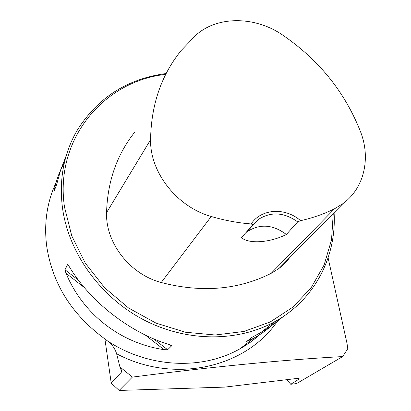 <?xml version="1.0" encoding="UTF-8"?>
<svg xmlns="http://www.w3.org/2000/svg" width="411" height="411" viewBox="0 0 411 411"><rect width="100%" height="100%" fill="white"/><g stroke="black" fill="none" stroke-linecap="round" stroke-linejoin="round"><path stroke-width="0.62" d="M290.757 384.285L296.557 383.581L342.692 356.568C283.451 359.825 213.355 366.663 132.393 377.093L119.149 390.45L224.863 387.1L294.507 378.752C297.389 378.428 299.018 378.474 299.383 378.901L290.757 384.285L286.76 379.682M342.692 356.568L347.757 348.728L347.054 343.611L328.106 257.851M132.393 377.093L119.909 366.915L116.632 353.773C114.859 348.153 111.597 343.724 106.855 340.488L99.529 334.852C69.577 311.101 51.95 281.412 46.643 245.788C43.874 223.122 47.018 202.058 56.071 182.597M255.257 338.582L254.65 337.688M119.149 390.45L111.227 383.15L104.897 338.967M111.227 383.15L121.312 372.279L120.721 368.266M119.909 366.915L121.63 370.552L121.312 372.279M286.092 262.043L285.239 262.11M166.152 73.523C127.056 78.768 97.258 97.936 76.765 131.032C63.731 153.955 58.963 179.55 62.472 207.822C68.627 252.919 100.104 296.845 143.249 319.588C186.466 342.25 237.609 342.229 274.856 321.628C314.723 299.809 336.732 256.546 334.081 212.626M65.976 273.243L65 269.76L67.538 264.653L69.295 266.677C90.194 301.772 129.979 332.689 169.214 344.577L171.644 345.821L167.642 349.74L164.071 349.674C120.341 343.128 83.186 314.333 65.976 273.243L84.301 287.525M66.212 155.677L60.736 169.697L56.631 184.58L54.278 190.755L54.545 188.844C56.461 179.689 59.749 170.899 64.419 162.479M277.137 320.333C270.012 327.69 262.079 333.717 253.335 338.402L246.657 341.479L251.738 337.467L260.959 332.458L269.498 327.161L275.909 322.573L283.369 316.444M251.193 223.944L252.919 224.868L241.37 237.656C249.277 244.268 269.924 242.67 286.354 234.486L297.677 221.894L300.559 220.676C285.465 207.175 261.216 208.521 251.193 223.944C237.897 222.916 224.581 220.43 211.244 216.494C176.992 206.918 149.876 172.399 150.575 139.719C151.15 104.713 161.369 74.951 181.241 50.43L195.898 35.187C217.465 15.654 255.133 16.127 282.506 34.956C319.013 59.914 345.06 92.27 360.642 132.034C370.933 158.466 364.141 188.171 343.005 203.584L334.569 208.757C324.027 214.013 312.689 217.984 300.559 220.676M134.936 131.9C116.945 154.454 107.487 181.369 106.562 212.646C105.509 242.952 129.897 274.296 161.22 282.516C201.554 292.961 238.18 289.914 271.101 273.366L279.038 268.398L281.699 266.256L285.804 262.352L290.135 257.147M165.715 74.376C103.469 81.152 54.375 139.529 64.501 207.082L71.761 235.868L85.349 263.235L104.625 287.726L128.607 308.039L156.026 323.118L185.412 332.227L215.23 335.001L243.975 331.451L270.274 321.936L292.961 307.089L311.117 287.772L324.099 264.997L331.528 239.854L333.264 213.448M245.824 232.718L247.093 231.696C259.86 223.507 272.945 224.437 286.354 234.486M252.919 224.868L258.195 219.572C270.87 211.393 284.032 212.168 297.677 221.894M278.55 319.501C247.956 367.002 175.256 384.979 116.632 353.773M251.871 226.024L251.907 226.44M260.276 334.302L250.607 342.086L240.003 348.795C201.991 370.511 147.903 368.056 106.855 340.488M298.936 379.445L298.509 378.582M161.22 282.516L211.244 216.494M271.101 273.366L334.569 208.757M106.562 212.646L150.575 139.719M171.644 345.821L170.724 345.101M68.426 265.347L67.538 264.653M167.642 349.74L153.678 338.859M78.558 280.323L65 269.76M164.071 349.674L145.273 335.027M54.545 188.844L55.357 187.925M249.79 338.998L248.516 340.786M260.312 334.277L252.077 341.027L243.132 346.992L240.003 348.795L253.335 338.402M260.959 332.458L274.856 321.628M247.509 231.239L247.134 231.265M343.005 203.584L279.038 268.398M247.093 231.696L258.195 219.572"/></g></svg>
